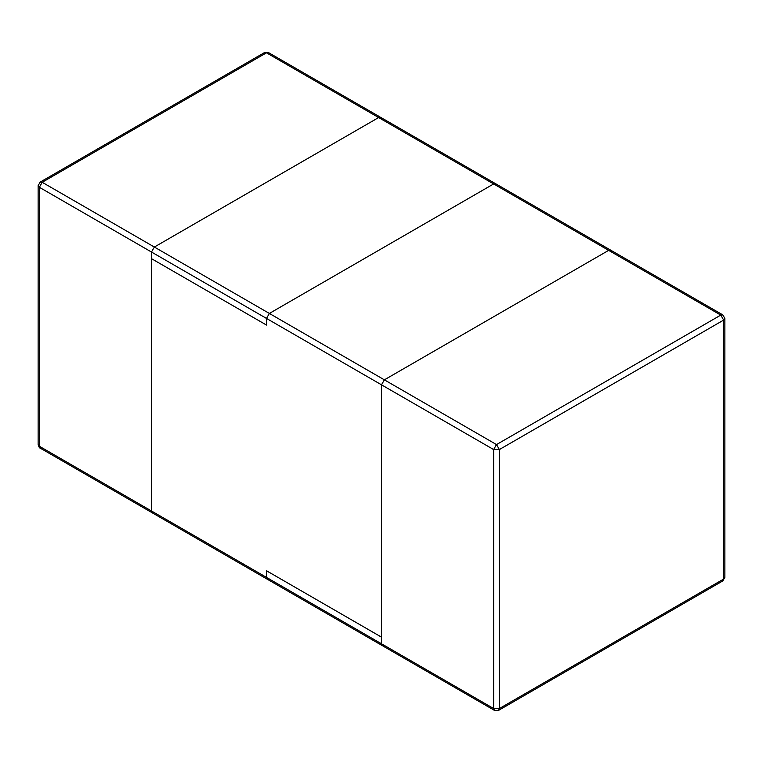 <?xml version="1.0" encoding="UTF-8"?>
<svg xmlns="http://www.w3.org/2000/svg" width="763" height="763" viewBox="0 0 763 763"><rect width="100%" height="100%" fill="white"/><g stroke="black" fill="none" stroke-linecap="round" stroke-linejoin="round"><path stroke-width="1.14" d="M269.368 579.05C267.632 579.832 266.668 579.279 266.487 577.381L266.487 570.743L381.5 637.143L381.5 384.819L266.487 318.419L266.487 325.057L151.475 258.657L151.475 510.981L266.487 577.381L151.475 510.981L152.323 512.85L151.475 510.981L151.475 258.657L266.487 325.057L266.487 318.419L381.5 384.819L381.5 637.143L266.487 570.743L266.487 577.381C266.668 579.279 267.632 579.832 269.368 579.05L267.327 579.251L266.487 577.381L493.632 708.531L493.632 449.56L381.5 384.819L384.371 379.84L608.645 250.359L493.632 183.95L269.368 313.44L384.371 379.84L381.5 384.819L381.5 643.791L381.5 384.819L384.371 379.84L269.368 313.44L266.487 318.419L269.368 313.44L493.632 183.95L608.645 250.359L384.371 379.84L496.513 444.581L720.787 315.1L608.645 250.359L610.677 250.15L608.645 250.359L384.371 379.84L608.645 250.359C610.381 249.568 611.344 250.121 611.525 252.019C611.344 250.121 610.381 249.568 608.645 250.359L720.787 315.1L496.513 444.581L384.371 379.84L381.5 384.819L493.632 449.56L496.513 444.581L493.632 449.56L493.632 708.531L381.5 643.791L382.339 645.651L381.5 643.791C381.681 645.679 382.644 646.232 384.371 645.45C382.644 646.232 381.681 645.679 381.5 643.791L381.5 637.143L381.5 643.791L266.487 577.381L266.487 570.743L266.487 577.381L267.327 579.251L152.323 512.85L154.355 512.641C152.619 513.432 151.656 512.879 151.475 510.981L151.475 252.019L39.342 187.278L39.342 446.241L151.475 510.981C151.656 512.879 152.619 513.432 154.355 512.641M42.213 447.9L40.181 448.1C39.571 448.234 38.894 447.061 38.15 444.581L38.15 185.619L39.342 187.278L42.213 182.29L266.487 52.809L378.629 117.55C380.356 116.768 381.319 117.321 381.5 119.209C381.319 117.321 380.356 116.768 378.629 117.55L154.355 247.04L269.368 313.44L493.632 183.95L495.673 183.749L493.632 183.95C495.368 183.168 496.331 183.721 496.513 185.619C496.331 183.721 495.368 183.168 493.632 183.95L269.368 313.44L266.487 318.419L151.475 252.019L151.475 510.981L39.342 446.241L40.181 448.1L38.15 444.581L39.342 446.241L39.342 187.278L151.475 252.019L154.355 247.04L378.629 117.55L266.487 52.809L42.213 182.29L154.355 247.04L151.475 252.019L151.475 258.657L266.487 325.057L266.487 318.419L266.487 325.057L151.475 258.657L151.475 252.019L154.355 247.04L42.213 182.29L39.342 187.278L38.15 185.619L40.181 182.09L42.213 182.29L40.181 182.09L264.456 52.609L268.519 52.609L266.487 52.809L268.519 52.609L380.661 117.349L378.629 117.55L154.355 247.04L378.629 117.55L380.661 117.349L610.677 250.15L608.645 250.359L384.371 379.84L496.513 444.581L499.384 449.56L499.384 708.531L723.658 579.05L723.658 320.079L499.384 449.56L493.632 449.56L499.384 449.56L496.513 444.581L720.787 315.1L723.658 320.079L720.787 315.1L722.819 314.9L720.787 315.1L608.645 250.359C610.381 249.568 611.344 250.121 611.525 252.019M382.339 645.651L381.5 643.791C381.681 645.679 382.644 646.232 384.371 645.45L382.339 645.651L494.481 710.391L498.544 710.391L722.819 580.91L724.85 577.381L724.85 318.419L722.819 314.9L720.787 315.1L723.658 320.079L724.85 318.419L722.819 314.9L724.85 318.419L723.658 320.079L723.658 579.05L499.384 708.531L493.632 708.531L499.384 708.531L499.384 449.56L723.658 320.079L724.85 318.419L724.85 577.381L722.819 580.91L723.658 579.05L722.819 580.91L498.544 710.391L494.481 710.391L498.544 710.391L499.384 708.531L723.658 579.05L723.658 320.079L720.787 315.1L722.819 314.9L724.85 318.419L723.658 320.079L499.384 449.56L499.384 708.531L499.384 449.56L723.658 320.079L723.658 579.05L724.85 577.381L722.819 580.91L723.658 579.05L499.384 708.531L498.544 710.391L499.384 708.531L498.544 710.391L494.481 710.391L493.632 708.531L494.481 710.391L493.632 708.531L499.384 708.531L493.632 708.531L493.632 449.56L381.5 384.819L381.5 643.791L493.632 708.531L381.5 643.791L381.5 384.819L384.371 379.84L608.645 250.359L720.787 315.1L496.513 444.581L384.371 379.84L381.5 384.819L493.632 449.56L496.513 444.581L493.632 449.56L493.632 708.531L494.481 710.391L267.327 579.251M722.819 580.91L720.787 580.71L722.819 580.91M381.5 637.143L266.487 570.743L381.5 637.143M493.632 183.95L378.629 117.55L493.632 183.95M154.355 247.04L151.475 252.019L266.487 318.419L269.368 313.44L154.355 247.04M499.384 449.56L493.632 449.56L499.384 449.56L496.513 444.581L499.384 449.56M40.181 448.1L152.323 512.85M38.15 185.619L40.181 182.09M722.819 314.9L610.677 250.15L722.819 314.9"/></g></svg>
